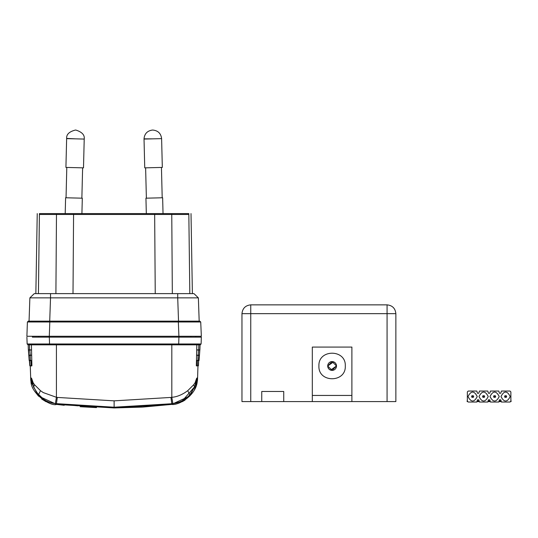 <?xml version="1.0" encoding="UTF-8"?>
<svg xmlns="http://www.w3.org/2000/svg" width="538" height="538" viewBox="0 0 538 538"><rect width="100%" height="100%" fill="white"/><g stroke="black" fill="none" stroke-linecap="round" stroke-linejoin="round"><path stroke-width="0.81" d="M467.791 401.597L467.132 401.597L467.347 399.62M510.878 399.62L511.1 401.597L510.441 401.597M501.093 400.938L499.116 400.938L501.093 400.938M490.105 400.938L488.127 400.938L490.105 400.938M479.109 400.938L477.132 400.938L479.109 400.938M172.335 293.627L171.763 214.467L154.662 214.467L155.24 293.627L189.813 293.627L188.838 214.467C191.71 214.467 191.71 214.467 188.838 214.467L171.763 214.467L171.763 213.599L56.477 213.599L56.477 214.467L39.402 214.467C36.53 214.467 36.53 214.467 39.402 214.467L38.427 293.627C35.017 293.627 35.017 293.627 38.427 293.627L50.525 293.627L34.271 293.627L29.872 297.87L29.059 321.152L29.872 297.87L50.525 297.87L50.525 293.627L177.715 293.627L50.525 293.627M146.323 213.599L145.939 198.186L162.644 197.769L163.034 213.599M161.447 167.439L162.2 197.782M146.376 198.179L145.623 167.836M162.321 167.419L144.742 167.856L144.023 138.851C144.514 133.74 147.304 130.815 152.375 130.068L152.812 130.055C158.037 130.599 160.97 133.458 161.608 138.629L162.321 167.419M152.812 130.055L152.375 130.068M144.023 138.851L152.812 138.851L144.023 139.066M501.295 401.597L498.921 401.597M490.3 401.597L487.926 401.597M479.311 401.597L476.937 401.597M498.787 402.034L490.434 402.034L489.775 399.835L488.457 399.835L487.798 402.034L479.439 402.034L478.78 399.835L477.462 399.835L476.803 402.034L468.228 402.034L467.347 401.16L467.347 391.92L468.228 391.045L476.803 391.045L477.462 393.244L478.78 393.244L479.439 391.045L487.798 391.045L488.457 393.244L489.775 393.244L490.434 391.045L498.787 391.045L499.446 393.244L500.764 393.244L501.429 391.045L510.004 391.045L510.878 391.92L510.878 401.16L510.004 402.034L501.429 402.034L500.764 399.835L499.446 399.835L498.787 402.034M500.986 396.54C504.066 402.498 507.146 402.498 510.219 396.54C507.146 390.581 504.066 390.581 500.986 396.54M489.997 396.54C493.07 402.498 496.15 402.498 499.23 396.54C496.15 390.581 493.07 390.581 489.997 396.54M479.002 396.54C482.082 402.498 485.155 402.498 488.235 396.54C485.155 390.581 482.082 390.581 479.002 396.54M468.006 396.54C471.086 402.498 474.166 402.498 477.24 396.54C474.166 390.581 471.086 390.581 468.006 396.54M506.702 396.54L504.503 396.54L506.702 396.54M495.713 396.54L493.514 396.54L495.713 396.54M484.718 396.54L482.519 396.54L484.718 396.54M473.722 396.54L471.523 396.54L473.722 396.54M506.379 395.76L504.812 395.78M504.826 397.32L506.399 397.3M495.39 395.76L493.817 395.78M493.83 397.32L495.404 397.3M484.395 395.76L482.821 395.78M482.842 397.32L484.415 397.3M473.4 395.76L471.833 395.78M471.846 397.32L473.42 397.3M312.316 401.597L312.316 347.071L351.892 347.071L351.892 401.597L241.965 401.597L241.965 313.654C242.524 308.348 245.456 305.416 250.755 304.858L250.755 313.654L387.071 313.654L387.071 401.597L351.892 401.597M395.86 313.654L387.071 313.654L387.071 304.858C392.37 305.416 395.302 308.348 395.86 313.654L395.86 401.597L387.071 401.597M387.071 304.858L250.755 304.858M261.75 401.597L261.75 391.482L283.734 391.482L283.734 401.597M72.576 213.599L65.206 213.599L73.578 213.599L73.578 214.467L56.477 214.467L55.905 293.627L73.007 293.627L73.578 214.467L154.662 214.467L154.662 213.599M80.458 213.599L81.917 213.599L82.307 198.186L65.602 197.769L65.206 213.599M66.799 167.439L66.04 197.782M81.863 198.179L82.623 167.836M65.918 167.419L83.498 167.856L84.217 139.066C84.802 134.998 82.018 131.998 75.865 130.068L75.428 130.055C69.281 131.615 66.356 134.399 66.645 138.407L65.918 167.419M75.865 130.068L75.428 130.055M179.658 336.27L190.862 336.27L190.862 337.151L195.792 337.151L195.792 336.27L201.346 336.27L26.9 336.27L27.398 322L49.805 321.993L49.805 321.152L28.279 321.152L27.398 322L26.9 336.27M32.448 336.27L38.776 336.27L38.776 337.151L32.448 337.151L32.448 336.27M32.448 337.151L38.776 337.151M201.346 336.27L200.721 321.993L201.346 336.27L200.721 321.993L49.805 321.993L49.301 336.27M201.118 331.038L201.104 330.682M201.077 330.124L201.057 329.693M37.391 336.27L36.914 336.27M32.381 337.151L201.34 337.151L178.939 337.151L178.32 321.152L179.423 321.152L49.805 321.152M136.437 336.27L137.755 336.27M114.574 321.152L29.059 321.152M179.423 321.152L199.84 321.152L200.721 321.993L199.84 321.152M199.181 321.152L198.367 297.87L193.976 293.627L198.367 297.87L199.181 321.152L198.367 297.87L50.525 297.87L49.718 321.152M193.976 293.627L177.715 293.627L177.715 297.87L50.525 297.87M189.813 293.627L192.389 293.627L191.01 213.599M171.763 213.599L188.838 213.599C191.71 213.599 191.71 213.599 188.838 213.599L188.838 214.467M39.402 214.467L39.402 213.599C36.53 213.599 36.53 213.599 39.402 213.599L56.477 213.599M178.932 337.151L178.69 343.984L201.104 343.984L201.34 337.151M26.9 337.151L27.142 343.984L49.55 343.984L49.314 337.151M32.361 343.997L31.191 343.997M27.142 343.984L28.016 344.831L27.142 343.984L28.016 344.831L200.223 344.831L201.104 343.984L200.223 344.831L195.872 344.831M28.393 349.895L29.792 350.103L28.393 349.895L28.178 344.831L28.359 349.895L29.57 349.895L29.442 344.831L196.821 344.831L196.336 365.719L197.029 365.927M198.233 365.813L198.63 360.655L198.455 365.712L196.484 365.927L198.455 365.712L198.63 360.655L196.457 360.447L197.91 360.447L198.038 355.383L196.585 355.167L198.293 355.167L198.421 350.103L196.706 349.895L198.67 349.895L198.798 344.831L196.821 344.831M198.798 344.831L200.062 344.831L199.887 349.895L200.062 344.831L199.887 349.895L198.455 350.103L199.847 349.895L200.022 344.831M197.264 378.227L197.56 377.595L196.599 378.416L197.601 377.562L197.971 365.927L197.52 379.868L197.54 379.283L196.666 379.868L197.298 378.194L197.157 381.751L189.759 396.062L171.676 404.368L114.123 407.898L56.584 404.368L38.487 396.069L31.083 381.751L30.646 377.562L31.426 378.591L33.605 387.111L38.447 394.798C43.289 400.003 48.938 402.928 55.394 403.581L114.123 407.212L171.81 403.735L170.943 397.427L114.123 400.85L114.123 407.945L142.267 407.098L171.676 404.408L142.96 407.058L114.123 407.945L56.584 404.408C50.814 406.795 31.083 393.708 31.009 381.65L30.727 379.868M197.473 380.225L197.291 381.328M196.599 378.416L195.065 382.834L193.707 384.744L187.735 390.689L184.985 392.592C180.405 395.443 176.013 397.01 171.817 397.293L171.817 344.831M31.419 344.831L31.903 365.719L30.276 365.927L30.679 377.595L31.648 378.416L33.612 387.125L38.447 394.791L40.505 390.689L43.255 392.592L56.423 397.293L55.394 403.581M40.505 390.689L34.526 384.751L33.181 382.834L31.648 378.416M28.353 349.673L28.763 355.167L28.588 350.103L28.796 355.167L31.661 355.167L30.202 355.383L30.336 360.447L31.782 360.447L30.888 360.655L31.231 365.927L30.007 365.927M31.217 360.655L29.388 360.655L29.792 365.712L29.597 360.218M30.8 380.42L30.236 365.813M182.261 401.684L185.065 400.077M194.487 389.485L196.168 385.611M196.39 384.939L196.733 383.796M197.392 380.756L197.231 381.65C195.953 395.443 178.609 405.618 171.676 404.408L171.676 404.368M198.455 365.658L198.004 365.927M199.672 349.666L199.477 355.167L198.811 355.383M199.268 354.939L199.08 360.225M197.022 360.655L198.858 360.655M197.352 360.655L197.224 365.712L196.336 365.719M198.038 355.383L199.215 355.383L198.818 360.655L197.695 360.655L199.073 360.447L199.443 355.167L198.038 355.383M56.423 344.831L56.423 397.293L57.304 397.427L56.436 403.735L77.754 405.827M29.57 349.895L31.54 349.895L29.819 350.103L30.222 355.383L29.025 355.383L29.2 360.447L30.545 360.655L29.388 360.655M30.982 378.227L31.433 378.624L32.287 383.359M31.762 365.927L31.231 365.927L31.762 365.927M31.903 365.719L29.825 365.712L29.61 360.655L30.007 365.813M29.946 355.167L28.985 355.383L29.16 360.225L28.971 354.939M30.922 381.173L31.056 381.879M34.957 391.563L38.541 396.183M41.695 399.021L45.986 401.684M55.932 404.327L56.584 404.368M197.52 379.868L197.231 381.65M150.391 405.834L172.853 403.581L171.817 397.293L170.943 397.427M30.706 379.263L31.574 379.875M96.504 407.616L80.149 406.708M64.204 405.282L56.564 404.408M196.666 379.868L196.054 382.975M194.897 386.479L182.469 400.696M193.707 384.744L194.635 387.125L196.814 378.591L194.635 387.125L189.793 394.798C185.085 399.942 179.436 402.875 172.853 403.581L171.81 403.735M33.517 386.903L33.659 387.239M36.692 392.572L44.042 399.694M29.166 360.447L28.796 355.167M351.892 395.443L351.892 347.071L312.316 347.071L312.316 395.443L351.892 395.443M318.913 365.981C318.099 382.995 346.109 382.995 345.295 365.981C346.109 348.96 318.099 348.96 318.913 365.981M336.169 364.3L336.499 365.981L330.567 370.104M330.419 370.043L329.108 369.202M328.994 369.088L328.099 367.797M328.039 367.662L327.709 365.981L333.641 361.859M333.789 361.919L335.1 362.76M335.214 362.868L336.109 364.165M332.101 361.583L336.499 365.981L332.101 370.379L327.709 365.981L332.101 361.583L336.499 365.981L332.101 370.379L327.709 365.981L332.101 361.583A4.398 4.398 0 0 0 327.709 365.981A4.398 4.398 0 0 0 332.101 370.379A4.398 4.398 0 0 0 336.499 365.981A4.398 4.398 0 0 0 332.101 361.583M510.878 399.835L510.878 399.398M467.347 399.398L467.347 399.835M477.462 399.835L478.78 399.835M488.457 399.835L489.775 399.835M499.446 399.835L500.764 399.835M161.608 138.629L152.812 138.851M250.755 401.597L250.755 313.654L241.965 313.654M84.217 139.066L66.638 138.629M75.428 138.851L66.645 138.407M49.368 337.151L49.368 336.27M201.057 329.659L200.93 326.714M178.529 321.152L177.715 297.87M178.69 344.831L178.69 343.984L49.55 343.984L49.55 344.831M200.223 344.831L201.104 343.984L200.223 344.831M57.304 397.427L114.123 400.85M198.199 365.927L198.589 360.655M199.477 355.167L199.847 349.895M198.67 349.895L199.665 350.103M29.785 365.658L31.231 365.927M30.646 377.562L30.942 378.194L30.646 377.562M198.085 355.383L199.443 355.167M189.793 394.798L187.735 390.689M34.526 384.751L33.612 387.125M37.236 213.599L35.851 293.627M28.756 354.945L28.588 350.11M197.527 379.673L197.54 379.29M172.853 403.581C178.495 402.444 181.824 401.415 182.839 400.501"/></g></svg>
